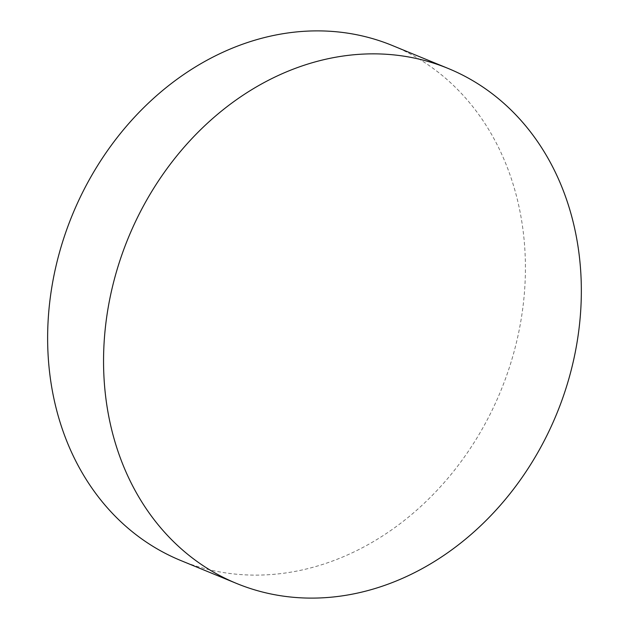 <?xml version="1.0" encoding="UTF-8"?>
<svg xmlns="http://www.w3.org/2000/svg" width="629" height="629" viewBox="0 0 629 629"><rect width="100%" height="100%" fill="white"/><g stroke="black" fill="none" stroke-linecap="round" stroke-linejoin="round"><path stroke-width="0.47" stroke-dasharray="3.15 2.36" d="M180.72 560.494A278.388 231.566 112.3 0 0 302.384 569.913A278.388 231.566 112.3 0 0 524.893 250.035A278.388 231.566 112.3 0 0 392.331 45.508"/><path stroke-width="0.94" d="M104.076 378.949A278.388 231.566 112.3 0 0 236.638 583.476A278.388 231.566 112.3 0 0 475.202 530.797A278.388 231.566 112.3 0 0 580.819 273.01A278.388 231.566 112.3 0 0 448.257 68.49A278.388 231.566 112.3 0 0 209.693 121.161A278.388 231.566 112.3 0 0 104.076 378.949M448.257 68.49L392.331 45.508A278.388 231.566 112.3 0 0 270.667 36.089A278.388 231.566 112.3 0 0 48.158 355.975A278.388 231.566 112.3 0 0 180.72 560.494L236.638 583.476"/></g></svg>
